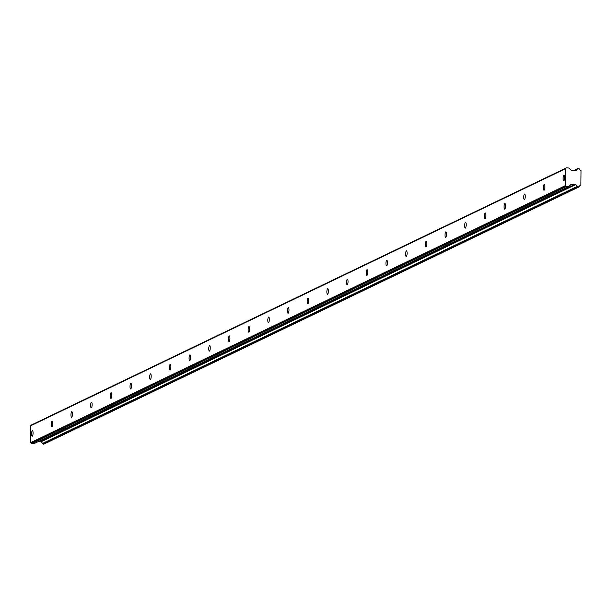 <?xml version="1.0" encoding="UTF-8"?>
<svg xmlns="http://www.w3.org/2000/svg" width="612" height="612" viewBox="0 0 612 612"><rect width="100%" height="100%" fill="white"/><g stroke="black" fill="none" stroke-linecap="round" stroke-linejoin="round"><path stroke-width="0.92" d="M32.359 430.603A2.838 0.727 -87.4 0 0 31.595 433.571A2.838 0.727 -87.4 0 0 32.199 436.249A2.838 0.727 -87.4 0 0 32.298 436.226A2.838 0.727 -87.4 0 0 33.063 433.25A2.838 0.727 -87.4 0 0 32.459 430.58A2.838 0.727 -87.4 0 0 32.359 430.603M563.882 175.131A2.838 0.727 -87.4 0 0 563.124 178.107A2.838 0.727 -87.4 0 0 563.728 180.777A2.838 0.727 -87.4 0 0 563.828 180.754A2.838 0.727 -87.4 0 0 564.593 177.786A2.838 0.727 -87.4 0 0 563.989 175.109A2.838 0.727 -87.4 0 0 563.882 175.131M544.198 184.595A2.838 0.727 -87.4 0 0 543.433 187.57A2.838 0.727 -87.4 0 0 544.037 190.24A2.838 0.727 -87.4 0 0 544.137 190.217A2.838 0.727 -87.4 0 0 544.902 187.241A2.838 0.727 -87.4 0 0 544.298 184.572A2.838 0.727 -87.4 0 0 544.198 184.595M524.515 194.058A2.838 0.727 -87.4 0 0 523.75 197.026A2.838 0.727 -87.4 0 0 524.354 199.703A2.838 0.727 -87.4 0 0 524.453 199.68A2.838 0.727 -87.4 0 0 525.218 196.704A2.838 0.727 -87.4 0 0 524.614 194.035A2.838 0.727 -87.4 0 0 524.515 194.058M504.823 203.521A2.838 0.727 -87.4 0 0 504.066 206.489A2.838 0.727 -87.4 0 0 504.671 209.166A2.838 0.727 -87.4 0 0 504.77 209.143A2.838 0.727 -87.4 0 0 505.535 206.167A2.838 0.727 -87.4 0 0 504.931 203.498A2.838 0.727 -87.4 0 0 504.823 203.521M485.14 212.976A2.838 0.727 -87.4 0 0 484.375 215.952A2.838 0.727 -87.4 0 0 484.979 218.629A2.838 0.727 -87.4 0 0 485.079 218.606A2.838 0.727 -87.4 0 0 485.844 215.631A2.838 0.727 -87.4 0 0 485.239 212.953A2.838 0.727 -87.4 0 0 485.14 212.976M465.457 222.439A2.838 0.727 -87.4 0 0 464.692 225.415A2.838 0.727 -87.4 0 0 465.296 228.085A2.838 0.727 -87.4 0 0 465.395 228.069A2.838 0.727 -87.4 0 0 466.16 225.094A2.838 0.727 -87.4 0 0 465.556 222.416A2.838 0.727 -87.4 0 0 465.457 222.439M445.766 231.902A2.838 0.727 -87.4 0 0 445.001 234.878A2.838 0.727 -87.4 0 0 445.605 237.548A2.838 0.727 -87.4 0 0 445.712 237.525A2.838 0.727 -87.4 0 0 446.469 234.557A2.838 0.727 -87.4 0 0 445.865 231.879A2.838 0.727 -87.4 0 0 445.766 231.902M426.082 241.365A2.838 0.727 -87.4 0 0 425.317 244.341A2.838 0.727 -87.4 0 0 425.921 247.011A2.838 0.727 -87.4 0 0 426.021 246.988A2.838 0.727 -87.4 0 0 426.786 244.012A2.838 0.727 -87.4 0 0 426.182 241.342A2.838 0.727 -87.4 0 0 426.082 241.365M406.399 250.828A2.838 0.727 -87.4 0 0 405.634 253.796A2.838 0.727 -87.4 0 0 406.238 256.474A2.838 0.727 -87.4 0 0 406.337 256.451A2.838 0.727 -87.4 0 0 407.102 253.475A2.838 0.727 -87.4 0 0 406.498 250.805A2.838 0.727 -87.4 0 0 406.399 250.828M386.707 260.291A2.838 0.727 -87.4 0 0 385.942 263.259A2.838 0.727 -87.4 0 0 386.547 265.937A2.838 0.727 -87.4 0 0 386.654 265.914A2.838 0.727 -87.4 0 0 387.411 262.938A2.838 0.727 -87.4 0 0 386.807 260.268A2.838 0.727 -87.4 0 0 386.707 260.291M367.024 269.747A2.838 0.727 -87.4 0 0 366.259 272.723A2.838 0.727 -87.4 0 0 366.863 275.4A2.838 0.727 -87.4 0 0 366.963 275.377A2.838 0.727 -87.4 0 0 367.728 272.401A2.838 0.727 -87.4 0 0 367.123 269.724A2.838 0.727 -87.4 0 0 367.024 269.747M347.341 279.21A2.838 0.727 -87.4 0 0 346.576 282.186A2.838 0.727 -87.4 0 0 347.18 284.855A2.838 0.727 -87.4 0 0 347.279 284.84A2.838 0.727 -87.4 0 0 348.044 281.864A2.838 0.727 -87.4 0 0 347.44 279.187A2.838 0.727 -87.4 0 0 347.341 279.21M327.649 288.673A2.838 0.727 -87.4 0 0 326.885 291.649A2.838 0.727 -87.4 0 0 327.489 294.318A2.838 0.727 -87.4 0 0 327.596 294.296A2.838 0.727 -87.4 0 0 328.353 291.327A2.838 0.727 -87.4 0 0 327.749 288.65A2.838 0.727 -87.4 0 0 327.649 288.673M307.966 298.136A2.838 0.727 -87.4 0 0 307.201 301.112A2.838 0.727 -87.4 0 0 307.805 303.782A2.838 0.727 -87.4 0 0 307.905 303.759A2.838 0.727 -87.4 0 0 308.67 300.783A2.838 0.727 -87.4 0 0 308.065 298.113A2.838 0.727 -87.4 0 0 307.966 298.136M288.283 307.599A2.838 0.727 -87.4 0 0 287.518 310.567A2.838 0.727 -87.4 0 0 288.122 313.245A2.838 0.727 -87.4 0 0 288.221 313.222A2.838 0.727 -87.4 0 0 288.986 310.246A2.838 0.727 -87.4 0 0 288.382 307.576A2.838 0.727 -87.4 0 0 288.283 307.599M268.591 317.062A2.838 0.727 -87.4 0 0 267.827 320.03A2.838 0.727 -87.4 0 0 268.431 322.708A2.838 0.727 -87.4 0 0 268.53 322.685A2.838 0.727 -87.4 0 0 269.295 319.709A2.838 0.727 -87.4 0 0 268.691 317.039A2.838 0.727 -87.4 0 0 268.591 317.062M248.908 326.517A2.838 0.727 -87.4 0 0 248.143 329.493A2.838 0.727 -87.4 0 0 248.747 332.171A2.838 0.727 -87.4 0 0 248.847 332.148A2.838 0.727 -87.4 0 0 249.612 329.172A2.838 0.727 -87.4 0 0 249.007 326.494A2.838 0.727 -87.4 0 0 248.908 326.517M229.217 335.98A2.838 0.727 -87.4 0 0 228.46 338.956A2.838 0.727 -87.4 0 0 229.064 341.626A2.838 0.727 -87.4 0 0 229.163 341.611A2.838 0.727 -87.4 0 0 229.928 338.635A2.838 0.727 -87.4 0 0 229.324 335.957A2.838 0.727 -87.4 0 0 229.217 335.98M209.533 345.443A2.838 0.727 -87.4 0 0 208.768 348.419A2.838 0.727 -87.4 0 0 209.373 351.089A2.838 0.727 -87.4 0 0 209.472 351.066A2.838 0.727 -87.4 0 0 210.237 348.098A2.838 0.727 -87.4 0 0 209.633 345.42A2.838 0.727 -87.4 0 0 209.533 345.443M189.85 354.906A2.838 0.727 -87.4 0 0 189.085 357.882A2.838 0.727 -87.4 0 0 189.689 360.552A2.838 0.727 -87.4 0 0 189.789 360.529A2.838 0.727 -87.4 0 0 190.554 357.553A2.838 0.727 -87.4 0 0 189.95 354.883A2.838 0.727 -87.4 0 0 189.85 354.906M170.159 364.37A2.838 0.727 -87.4 0 0 169.402 367.338A2.838 0.727 -87.4 0 0 170.006 370.015A2.838 0.727 -87.4 0 0 170.105 369.992A2.838 0.727 -87.4 0 0 170.87 367.016A2.838 0.727 -87.4 0 0 170.266 364.347A2.838 0.727 -87.4 0 0 170.159 364.37M150.475 373.833A2.838 0.727 -87.4 0 0 149.71 376.801A2.838 0.727 -87.4 0 0 150.315 379.478A2.838 0.727 -87.4 0 0 150.414 379.455A2.838 0.727 -87.4 0 0 151.179 376.479A2.838 0.727 -87.4 0 0 150.575 373.81A2.838 0.727 -87.4 0 0 150.475 373.833M130.792 383.288A2.838 0.727 -87.4 0 0 130.027 386.264A2.838 0.727 -87.4 0 0 130.631 388.941A2.838 0.727 -87.4 0 0 130.731 388.918A2.838 0.727 -87.4 0 0 131.496 385.942A2.838 0.727 -87.4 0 0 130.892 383.265A2.838 0.727 -87.4 0 0 130.792 383.288M111.101 392.751A2.838 0.727 -87.4 0 0 110.336 395.727A2.838 0.727 -87.4 0 0 110.94 398.397A2.838 0.727 -87.4 0 0 111.047 398.381A2.838 0.727 -87.4 0 0 111.805 395.406A2.838 0.727 -87.4 0 0 111.2 392.728A2.838 0.727 -87.4 0 0 111.101 392.751M91.418 402.214A2.838 0.727 -87.4 0 0 90.653 405.19A2.838 0.727 -87.4 0 0 91.257 407.86A2.838 0.727 -87.4 0 0 91.356 407.837A2.838 0.727 -87.4 0 0 92.121 404.869A2.838 0.727 -87.4 0 0 91.517 402.191A2.838 0.727 -87.4 0 0 91.418 402.214M71.734 411.677A2.838 0.727 -87.4 0 0 70.969 414.653A2.838 0.727 -87.4 0 0 71.573 417.323A2.838 0.727 -87.4 0 0 71.673 417.3A2.838 0.727 -87.4 0 0 72.438 414.324A2.838 0.727 -87.4 0 0 71.834 411.654A2.838 0.727 -87.4 0 0 71.734 411.677M52.043 421.14A2.838 0.727 -87.4 0 0 51.278 424.108A2.838 0.727 -87.4 0 0 51.882 426.786A2.838 0.727 -87.4 0 0 51.989 426.763A2.838 0.727 -87.4 0 0 52.747 423.787A2.838 0.727 -87.4 0 0 52.142 421.117A2.838 0.727 -87.4 0 0 52.043 421.14M44.339 443.914L42.542 443.83L577.346 186.782L579.151 186.867L44.339 443.914L579.365 186.591A1.805 1.729 -115.7 0 1 580.887 185.13L579.816 185.643M565.404 185.643L30.6 442.683L30.776 425.715L565.587 168.675L565.404 185.643A0.711 0.681 -115.7 0 0 565.519 185.78L566.138 186.446L31.327 443.493A0.643 0.612 64.3 0 0 31.457 443.616L33.897 443.685L568.594 186.675M33.897 443.685L568.701 186.637L571.134 184.334L575.326 184.755L40.752 441.918A1.805 1.729 -115.7 0 1 42.335 443.532L42.542 443.83M40.522 441.803L38.564 441.443M31.327 443.493L30.715 442.828L565.519 185.78M30.898 425.585L566.329 167.933L30.898 425.585A0.711 0.681 64.3 0 0 30.776 425.715M574.966 170.71L571.44 170.549L568.992 168.048L566.467 167.818L31.656 424.866A0.643 0.612 64.3 0 0 31.526 424.973M31.457 443.616L566.268 186.568A0.643 0.612 -115.7 0 1 566.138 186.446M566.268 186.568L568.533 186.675L33.729 443.723M40.752 441.918L575.326 184.755M575.563 184.878A1.805 1.729 -115.7 0 1 577.139 186.484L42.335 443.532M573.681 170.656L578.156 168.354L579.549 169.004A1.805 1.729 -115.7 0 0 581.04 170.603L580.903 185.13M577.323 168.904A1.805 1.729 -115.7 0 1 575.708 170.365L575.479 170.465M43.727 444.182L578.531 187.134M577.957 187.111L43.146 444.151M574.92 184.464L40.109 441.512M575.173 184.587L40.369 441.634M574.928 170.71L575.571 170.396M579.755 185.711L581.01 185.107"/></g></svg>
